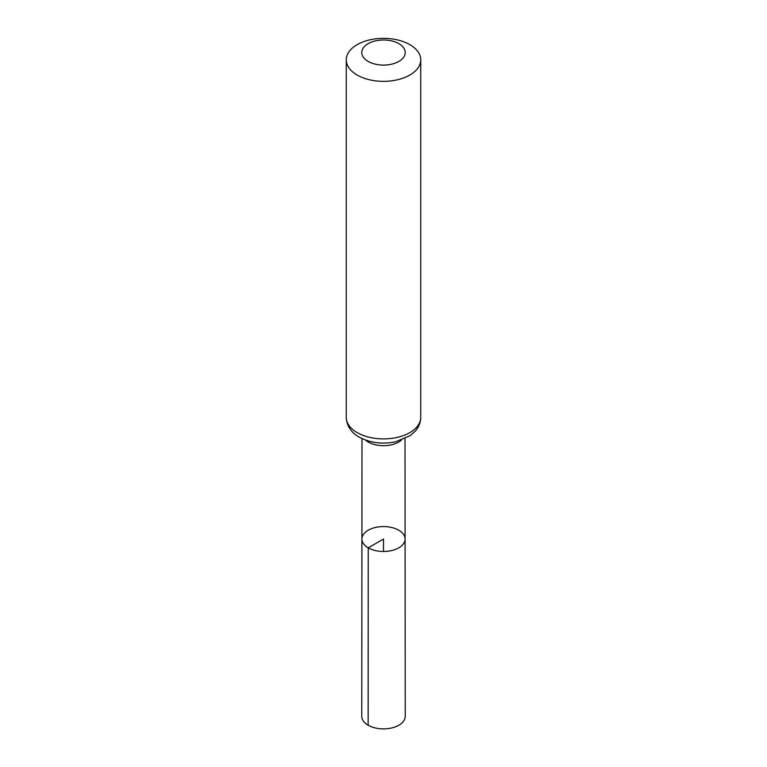 <?xml version="1.0" encoding="UTF-8"?>
<svg xmlns="http://www.w3.org/2000/svg" width="767" height="767" viewBox="0 0 767 767"><rect width="100%" height="100%" fill="white"/><g stroke="black" fill="none" stroke-linecap="round" stroke-linejoin="round"><path stroke-width="1.15" d="M368.237 547.839A21.591 12.464 180 0 1 361.909 539.019A21.591 12.464 180 0 1 383.5 526.565A21.591 12.464 180 0 1 405.091 539.019A21.591 12.464 180 0 1 391.764 550.543A21.591 12.464 180 0 1 368.237 547.839A21.591 12.464 180 0 1 361.909 539.019L361.775 716.34A21.725 12.54 180 0 0 368.141 725.218A21.725 12.54 180 0 0 391.822 727.931A21.725 12.54 180 0 0 405.225 716.34L405.091 539.019A21.591 12.464 180 0 1 391.764 550.543A21.591 12.464 180 0 1 368.237 547.839M368.141 61.408A21.725 12.54 180 0 1 377.882 40.421A21.725 12.54 180 0 1 404.487 55.78A21.725 12.54 180 0 1 368.141 61.408M357.173 75.051A37.238 21.495 180 0 1 346.262 59.845A37.238 21.495 180 0 1 383.5 38.35A37.238 21.495 180 0 1 420.738 59.845A37.238 21.495 180 0 1 397.747 79.71A37.238 21.495 180 0 1 357.173 75.051M383.5 551.492L383.5 539.028L368.237 547.839L368.141 725.218M401.515 440.057A21.505 12.416 180 0 1 368.294 442.051A21.505 12.416 180 0 1 365.485 440.057M357.173 432.607A37.238 21.495 180 0 1 346.262 417.401C346.684 427.976 353.923 434.295 359.224 437.152C370.202 442.981 382.378 444.515 395.762 441.744L410.23 435.598L415.426 430.968C418.887 426.97 420.661 422.444 420.738 417.401A37.238 21.495 180 0 1 397.747 437.267A37.238 21.495 180 0 1 357.173 432.607M361.986 438.599L361.909 539.019M405.014 438.599L405.091 539.019M346.262 59.845L346.262 417.401M420.738 59.845L420.738 417.401"/></g></svg>
